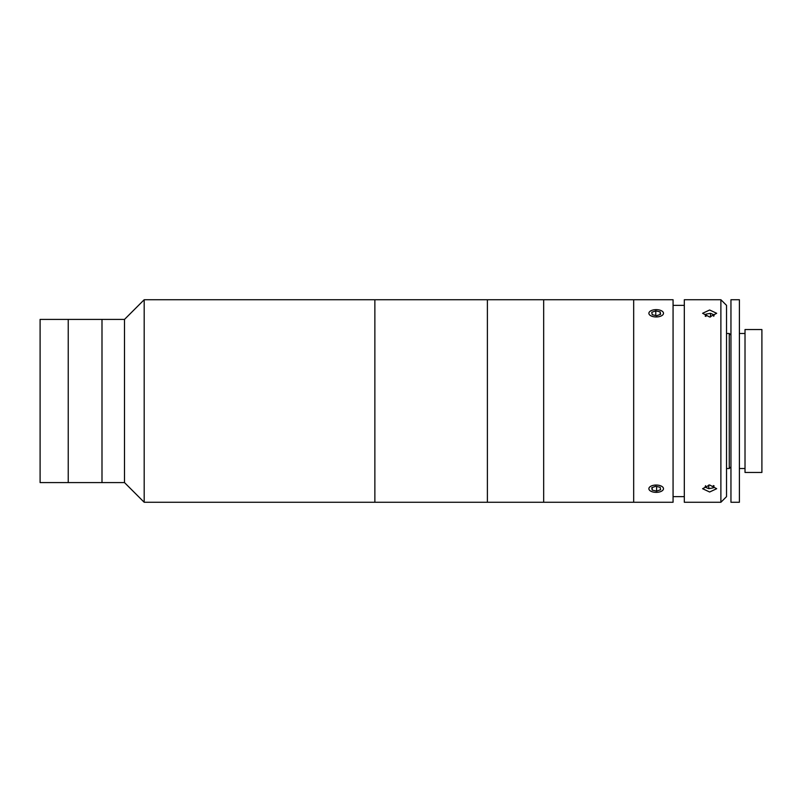 <?xml version="1.0" encoding="UTF-8"?>
<svg xmlns="http://www.w3.org/2000/svg" width="802" height="802" viewBox="0 0 802 802"><rect width="100%" height="100%" fill="white"/><g stroke="black" fill="none" stroke-linecap="round" stroke-linejoin="round"><path stroke-width="1.2" d="M374.865 502.273L374.865 299.727L144.19 299.727L144.19 502.273L374.865 502.273L374.865 299.727L487.395 299.727L487.395 502.273L374.865 502.273M144.19 502.273L124.5 482.583L124.5 319.417L144.19 299.727M124.5 319.417L40.1 319.417L40.1 482.583L68.23 482.583L68.23 319.417L68.23 482.583L101.994 482.583L101.994 319.417L101.994 482.583L124.5 482.583M633.68 502.273L633.68 299.727L487.395 299.727L487.395 502.273L543.666 502.273L543.666 299.727L543.666 502.273L633.68 502.273L633.68 299.727L673.068 299.727L673.068 502.273L633.68 502.273M709.64 492.007L702.602 488.709L709.64 484.979L716.677 488.709L709.64 492.007M720.888 502.273L720.888 299.727L684.317 299.727L684.317 502.273L720.888 502.273L726.522 496.649L726.522 305.351L720.888 299.727M709.64 317.021L702.602 313.291L709.64 309.993L716.677 313.291L709.64 317.021M745.018 329.542L745.018 472.458L761.9 472.458L761.9 329.542L745.018 329.542M730.953 466.824L729.269 468.518L726.522 468.518M730.953 335.176L729.269 333.482L729.269 468.518M726.522 333.482L729.269 333.482M730.953 299.727L730.953 502.273L739.394 502.273L739.394 299.727L730.953 299.727M739.394 468.518L745.018 468.518M739.394 333.482L745.018 333.482M705.559 485.701L705.058 487.095L708.778 488.669L713.359 487.837L714.071 485.852M708.778 485.01L708.778 488.669M713.359 485.571L713.359 487.837M713.72 316.299L714.221 314.905L710.502 313.331L705.92 314.163L705.209 316.148M710.502 316.99L710.502 313.331M705.92 316.429L705.92 314.163M662.191 486.624A7.308 3.659 180 0 0 652.026 485.701A7.308 3.659 180 0 0 650.181 490.794A7.308 3.659 180 0 0 650.221 490.814A7.308 3.659 180 0 0 662.151 490.814A7.308 3.659 180 0 0 662.191 486.624M660.587 489.741L660.186 487.315L655.785 486.283L651.785 487.666L652.186 490.092L656.587 491.135L660.587 489.741M652.186 487.526L652.186 490.092M656.587 486.473L656.587 491.135M662.191 311.206A7.308 3.659 0 0 0 662.151 311.186A7.308 3.659 0 0 0 650.221 311.186A7.308 3.659 0 0 0 650.181 315.376A7.308 3.659 0 0 0 660.357 316.299A7.308 3.659 0 0 0 662.191 311.206M660.587 314.334L660.186 311.908L655.785 310.865L651.785 312.259L652.186 314.685L656.587 315.717L660.587 314.334M660.186 314.474L660.186 311.908M655.785 315.527L655.785 310.865M684.317 496.649L673.068 496.649M684.317 305.351L673.068 305.351"/></g></svg>
